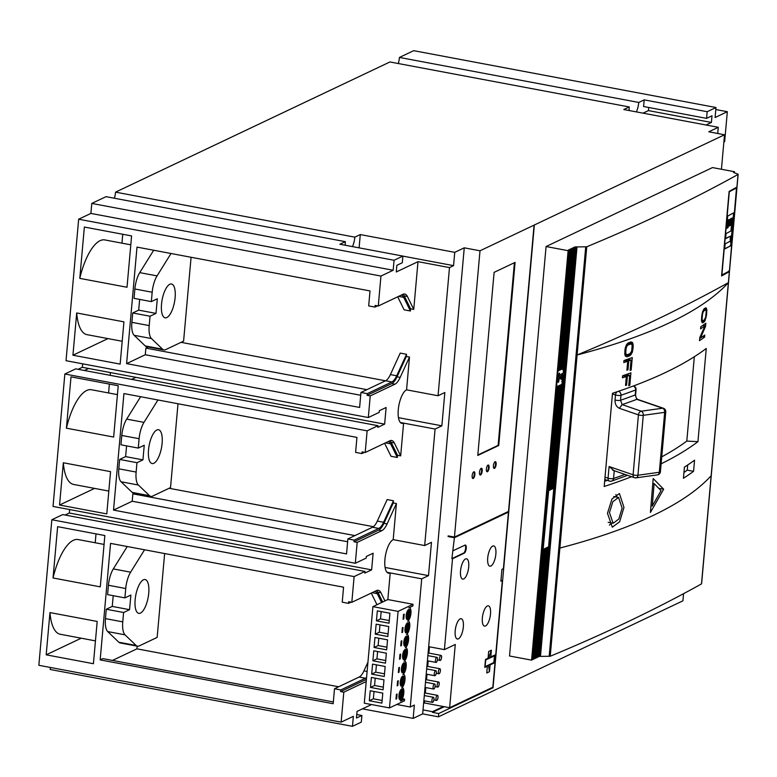 <?xml version="1.0" encoding="UTF-8"?>
<svg xmlns="http://www.w3.org/2000/svg" width="777" height="777" viewBox="0 0 777 777"><rect width="100%" height="100%" fill="white"/><g stroke="black" fill="none" stroke-linecap="round" stroke-linejoin="round"><path stroke-width="1.17" d="M191.074 257.274L183.595 341.132L165.608 349.66A17.211 6.294 -79.3 0 1 163.918 349.932A17.211 6.294 -79.3 0 1 162.568 349.194L151.466 338.558A17.211 6.294 -79.3 0 1 149.203 325.592L150.039 316.229L156.012 313.393L157.313 298.776L151.35 301.612L152.185 292.239A17.211 6.294 -79.3 0 1 157.061 275.893L171.008 253.506M153.691 250.243L139.743 272.63A17.211 6.294 100.7 0 0 134.868 288.986L134.032 298.349L151.35 301.612M151.466 338.558L134.149 335.295A17.211 6.294 100.7 0 1 131.886 322.338L132.721 312.966L138.695 310.14L139.646 299.407M134.149 335.295L145.25 345.94A17.211 6.294 100.7 0 0 146.6 346.668L163.918 349.932M166.832 317.55A17.211 6.294 100.7 0 0 174.864 299.873A17.211 6.294 100.7 0 0 171.503 283.993A17.211 6.294 100.7 0 0 169.804 284.265A17.211 6.294 100.7 0 0 161.781 301.952A17.211 6.294 100.7 0 0 165.142 317.822A17.211 6.294 100.7 0 0 166.832 317.55M150.039 316.229L132.721 312.966M156.012 313.393L138.695 310.14M143.434 579.797A17.211 6.294 100.7 0 0 135.402 597.484A17.211 6.294 100.7 0 0 138.762 613.364A17.211 6.294 100.7 0 0 140.462 613.092A17.211 6.294 100.7 0 0 148.485 595.405A17.211 6.294 100.7 0 0 145.124 579.535A17.211 6.294 100.7 0 0 143.434 579.797M127.243 546.522L113.306 568.91A17.211 6.294 100.7 0 0 108.421 585.256L107.585 594.628L124.903 597.882L130.876 595.056L129.565 609.673L123.601 612.509L122.766 621.872A17.211 6.294 -79.3 0 0 125.029 634.838L107.712 631.575L118.803 642.22A17.211 6.294 100.7 0 0 120.153 642.948L137.471 646.211A17.211 6.294 -79.3 0 1 136.121 645.473L125.029 634.838M129.565 609.673L112.247 606.419L113.209 595.687M112.247 606.419L106.284 609.246L105.449 618.618A17.211 6.294 100.7 0 0 107.712 631.575M137.471 646.211A17.211 6.294 -79.3 0 0 139.17 645.94L157.148 637.402L164.637 553.554M113.306 568.91L130.623 572.173A17.211 6.294 -79.3 0 0 125.738 588.519L124.903 597.882M130.623 572.173L144.561 549.776M123.601 612.509L106.284 609.246M156.799 430.002A17.211 6.294 100.7 0 0 148.776 447.678A17.211 6.294 100.7 0 0 152.137 463.558A17.211 6.294 100.7 0 0 153.827 463.286A17.211 6.294 100.7 0 0 161.859 445.6A17.211 6.294 100.7 0 0 158.498 429.73A17.211 6.294 100.7 0 0 156.799 430.002M140.618 396.717L126.67 419.114A17.211 6.294 100.7 0 0 121.795 435.46L120.959 444.823L138.277 448.086L144.24 445.25L142.939 459.867L136.975 462.703L136.13 472.066A17.211 6.294 -79.3 0 0 138.393 485.033L121.076 481.769L132.177 492.414A17.211 6.294 100.7 0 0 133.527 493.142L150.845 496.406A17.211 6.294 -79.3 0 1 149.495 495.668L138.393 485.033M142.939 459.867L125.621 456.614L126.573 445.881M125.621 456.614L119.648 459.44L118.813 468.813A17.211 6.294 100.7 0 0 121.076 481.769M150.845 496.406A17.211 6.294 -79.3 0 0 152.535 496.134L170.522 487.606L178.001 403.749M126.67 419.114L143.988 422.367A17.211 6.294 -79.3 0 0 139.112 438.714L138.277 448.086M143.988 422.367L157.935 399.98M136.975 462.703L119.648 459.44M556.322 386.859L563.539 383.605L564.957 367.676L558.003 370.979L556.585 386.907M563.461 367.395L564.957 367.676M563.471 371.591L562.946 369.25L564.578 368.473L564.287 370.969L563.529 371.707M563.043 375.262L564.005 374.805L563.937 375.631L562.577 376.039M562.742 375.204L562.859 373.854L564.248 372.144L562.703 373.339L562.49 375.864M563.131 379.438L563.354 377.428L562.208 380.031M563.325 379.477L563.723 376.855L562.839 377.962A10.723 3.914 -79.3 0 1 562.674 378.778L562.781 376.767A1.845 0.67 100.7 0 0 562.548 376.923L562.111 379.807M562.966 377.36L563.49 377.544M562.801 381.342L563.228 383.566L561.596 384.343L562.383 383.139L562.529 381.478L561.82 381.808L561.897 380.944L563.529 380.167L563.451 381.041L561.878 381.177M560.78 376.262L560.751 375L561.557 375.174L560.79 375.932A1.505 0.554 -79.3 0 0 560.78 376.262L560.576 376.223M560.975 374.699L562.111 374.912L561.489 375.922L561.557 375.174M562.111 374.912L561.897 373.708L560.751 375M561.586 377.573L561.518 376.573L560.644 376.991L560.868 379.293L561.373 377.535M558.595 375.495L559.489 373.047L559.926 374.145L558.605 375.165A1.505 0.554 -79.3 0 0 558.595 375.495L558.391 375.456M559.314 377.34L559.081 376.602L558.284 376.806L558.352 376.01L559.489 375.466L559.1 377.301M559.712 378.302L559.78 377.505L559.45 378.253M559.207 378.535L558.08 379.079L558.158 378.282L559.285 377.748L559.207 378.535L558.148 378.341M558.925 380.108A3.147 1.156 100.7 0 0 559.081 380.002L559.149 379.225A2.923 1.068 -79.3 0 1 558.964 379.331L557.604 379.982L558.362 382.342L558.925 380.108L557.779 379.895M562.907 369.706L563.5 369.813M562.975 369.23L564.238 369.463L563.888 370.872L563.461 370.173M562.917 369.531L563.762 369.687M563.888 370.872L564.238 369.463M562.402 375.349L563.937 375.631M563.014 372.785L564.17 373.009M561.975 383.333L563.228 383.566M561.868 381.352L562.529 381.478M562.198 380.798L563.451 381.041M560.8 374.883L561.781 375.068M560.606 378.03L561.324 377.224L560.936 378.486L560.402 378.001M560.596 377.117L561.324 377.224M560.936 378.486L560.372 378.409M558.789 373.922L559.926 374.145M558.614 374.116L559.586 374.3M558.556 374.252L559.372 374.407M558.352 376.029L559.421 376.223M558.342 376.214L559.197 376.369M557.993 379.798L559.081 380.002M558.09 380.507L557.565 380.409M558.071 381.118L558.498 380.283L558.401 381.556L557.886 381.08M557.595 380.118L558.838 380.769M558.401 381.556L557.837 381.468M736.518 187.325L736.849 187.772L729.069 191.89M736.547 187.335L729.428 270.998L729.117 270.551L729.428 270.998L721.648 275.116M721.872 275.155L729.302 191.929M724.922 248.63L730.487 245.911A1.593 0.515 100 0 0 731.196 244.056L731.303 242.832L730.021 241.258L725.135 243.9L724.805 247.504A1.593 0.515 100 0 0 725.087 248.776A1.593 0.515 100 0 0 725.223 248.747L724.97 248.708M730.487 245.911L725.223 248.747M732.711 227.37L731.419 225.796L730.953 230.954L726.068 233.586L725.601 238.743L730.487 236.111L730.137 239.908L731.429 241.482L732.711 227.37L731.39 226.175M732.828 226.02L733.906 214.17A1.593 0.515 100 0 0 733.624 212.898A1.593 0.515 100 0 0 733.488 212.927L728.224 215.763A1.593 0.515 100 0 0 727.515 217.609L726.534 228.438L728.039 227.622L728.739 219.891L729.681 219.386L729.069 226.088L730.574 225.272L731.186 218.58L732.128 218.065L731.545 224.446L732.828 226.02M730.089 245.843A1.593 0.515 100 0 0 730.798 243.988L731.303 242.832M725.631 238.442L730.487 236.111M729.098 225.786L730.176 225.204L730.788 218.502L732.128 218.065M726.563 228.137L727.641 227.554L728.34 219.823L729.681 219.386M631.604 476.709A953.398 228.03 -174.9 0 1 604.185 486.48L612.499 393.269A953.398 228.03 5.1 0 0 706.264 348.455L697.94 441.666L686.8 441.093L694.327 356.73L686.8 441.093A943.074 225.563 -174.9 0 1 661.742 456.847M604.642 481.313L607.293 480.351M604.894 479.526L609.45 481.089A3.438 2.399 -71 0 1 608.051 478.185L609.09 466.53L633.09 474.796L638.432 414.869L619.337 408.294C616.346 406.76 614.908 403.982 615.034 399.951L615.481 394.959L612.441 393.92M627.292 475.223A3.438 3.001 69.2 0 1 626.427 475.757L611.684 481.089A3.438 2.953 -109 0 1 610.266 481.167A3.438 2.399 -71 0 1 609.45 481.089A3.438 3.438 0 0 0 611.684 481.089A3.438 2.953 -109 0 0 613.558 478.486L614.248 470.736M615.034 399.951A3.438 0.826 5.1 0 0 620.541 400.262L620.978 395.27A953.398 228.03 -174.9 0 0 635.673 389.947L635.227 394.939L636.839 399.339L662.626 408.216L641.248 411.188L622.144 404.613L620.541 400.262A953.398 228.03 5.1 0 0 635.227 394.939A3.438 0.826 5.1 0 0 635.615 394.609L636.062 389.617A3.438 0.826 -174.9 0 1 635.673 389.947A3.438 3.001 -110.8 0 0 633.197 386.052M637.626 399.397L636.839 399.339A956.837 228.856 5.1 0 1 622.144 404.613L619.337 408.294M613.636 470.308L609.09 466.53M730.904 242.764L729.778 241.394M731.06 241.035L732.313 227.302M732.468 225.573L733.507 214.093A1.593 0.515 100 0 0 733.391 212.976M460.538 570.872A10.324 3.778 100.7 0 0 463.723 578.933A10.324 3.778 100.7 0 0 468.696 567.006A10.324 3.778 100.7 0 0 465.51 558.954A10.324 3.778 100.7 0 0 460.538 570.872M455.196 630.798A10.324 3.778 100.7 0 0 458.381 638.849A10.324 3.778 100.7 0 0 463.345 626.932A10.324 3.778 100.7 0 0 460.159 618.88A10.324 3.778 100.7 0 0 455.196 630.798M487.713 557.983A10.324 3.778 100.7 0 0 490.889 566.035A10.324 3.778 100.7 0 0 495.862 554.118A10.324 3.778 100.7 0 0 492.676 546.066A10.324 3.778 100.7 0 0 487.713 557.983M482.362 617.909A10.324 3.778 100.7 0 0 485.547 625.961A10.324 3.778 100.7 0 0 490.51 614.044A10.324 3.778 100.7 0 0 487.325 605.982A10.324 3.778 100.7 0 0 482.362 617.909M432.702 702.311A2.584 0.942 -79.3 0 1 432.449 702.35A2.584 0.942 -79.3 0 1 431.944 699.97A2.584 0.942 -79.3 0 1 433.148 697.319A2.584 0.942 -79.3 0 1 433.401 697.28A2.584 0.942 -79.3 0 1 433.906 699.659A2.584 0.942 -79.3 0 1 432.702 702.311M433.887 688.995A2.584 0.942 -79.3 0 1 433.634 689.034A2.584 0.942 -79.3 0 1 433.129 686.654A2.584 0.942 -79.3 0 1 434.333 684.003A2.584 0.942 -79.3 0 1 434.596 683.964A2.584 0.942 -79.3 0 1 435.091 686.344A2.584 0.942 -79.3 0 1 433.887 688.995M435.081 675.679A2.584 0.942 -79.3 0 1 434.829 675.718A2.584 0.942 -79.3 0 1 434.324 673.338A2.584 0.942 -79.3 0 1 435.528 670.687A2.584 0.942 -79.3 0 1 435.78 670.648A2.584 0.942 -79.3 0 1 436.285 673.028A2.584 0.942 -79.3 0 1 435.081 675.679M436.266 662.363A2.584 0.942 -79.3 0 1 436.014 662.402A2.584 0.942 -79.3 0 1 435.508 660.023A2.584 0.942 -79.3 0 1 436.713 657.371A2.584 0.942 -79.3 0 1 436.965 657.332A2.584 0.942 -79.3 0 1 437.47 659.712A2.584 0.942 -79.3 0 1 436.266 662.363M436.781 700.378A2.584 0.942 -79.3 0 1 436.528 700.417A2.584 0.942 -79.3 0 1 436.023 698.037A2.584 0.942 -79.3 0 1 437.228 695.386A2.584 0.942 -79.3 0 1 437.48 695.347A2.584 0.942 -79.3 0 1 437.985 697.727A2.584 0.942 -79.3 0 1 436.781 700.378M437.966 687.062A2.584 0.942 -79.3 0 1 437.713 687.101A2.584 0.942 -79.3 0 1 437.208 684.722A2.584 0.942 -79.3 0 1 438.413 682.07A2.584 0.942 -79.3 0 1 438.665 682.031A2.584 0.942 -79.3 0 1 439.17 684.411A2.584 0.942 -79.3 0 1 437.966 687.062M439.151 673.746A2.584 0.942 -79.3 0 1 438.898 673.785A2.584 0.942 -79.3 0 1 438.393 671.406A2.584 0.942 -79.3 0 1 439.597 668.754A2.584 0.942 -79.3 0 1 439.85 668.715A2.584 0.942 -79.3 0 1 440.355 671.095A2.584 0.942 -79.3 0 1 439.151 673.746M440.345 660.431A2.584 0.942 -79.3 0 1 440.093 660.469A2.584 0.942 -79.3 0 1 439.588 658.09A2.584 0.942 -79.3 0 1 440.792 655.438A2.584 0.942 -79.3 0 1 441.045 655.399A2.584 0.942 -79.3 0 1 441.55 657.779A2.584 0.942 -79.3 0 1 440.345 660.431M82.663 363.821L82.352 367.298L78.118 369.308M90.89 213.413L393.172 270.26L394.056 260.266L91.783 203.428L90.89 213.413L78.662 219.211L66.035 360.693L368.317 417.54L379.186 412.383L379.331 410.722L386.12 407.498L384.634 424.145L377.845 427.36L377.991 425.699L75.709 368.852L64.85 374.009L53.03 506.429L355.312 563.267L357.177 542.375L354.021 541.783L354.176 540.122L378.807 528.428A17.211 6.294 100.7 0 0 383.615 522.251L393.463 500.757L393.259 502.962L396.416 503.554L393.191 539.636L424.679 545.551L435.081 429.04L441.87 425.815L444.842 392.531L438.053 395.746L449.485 267.589L453.564 265.647L454.749 252.331L464.257 247.824L480.001 250.786L724.514 134.771L708.77 131.808L718.278 127.302L623.814 109.538L629.244 106.954L389.937 61.956L115.55 192.142A12.043 4.4 -79.3 0 1 114.404 198.232M69.658 509.557L69.347 513.024L65.113 515.034M69.347 513.024L371.629 569.871L364.84 573.096L364.986 571.435L62.704 514.588L51.836 519.745L38.85 665.297L341.132 722.144L343.803 692.181L366.22 681.546M50.369 667.462L50.184 669.483L352.467 726.33L361.295 722.134L361.888 715.481L356.458 718.055L357.051 711.402L371.503 704.545M398.3 63.529A12.043 4.4 -79.3 0 0 399.446 57.44L413.714 50.67L715.996 107.517L707.167 111.713L644.191 99.864L638.752 102.447A12.043 4.4 100.7 0 1 636.382 111.898M91.783 203.428L106.041 196.659L345.347 241.657L339.908 244.24L402.884 256.08L394.056 260.266M360.703 395.27L145.28 354.759L126.602 363.617L137.005 247.105L370.007 290.928L368.677 305.905L374.97 307.09L375.116 305.429L378.273 306.021L380.944 276.058L78.662 219.211M126.602 363.617L359.615 407.439L360.946 392.463L367.249 393.648L367.094 395.308L370.25 395.901L368.317 417.54M123.931 321.853L120.153 364.102L72.931 355.215L76.7 312.966L123.931 321.853M79.788 278.37L84.363 227.049L131.595 235.936L127.02 287.257L79.788 278.37A48.193 17.609 100.7 0 1 100.058 240.685A48.193 17.609 100.7 0 1 104.808 239.928L130.808 244.823M393.172 270.26L380.944 276.058M352.486 246.6A12.043 4.4 100.7 0 0 354.856 237.15L115.55 192.142M345.347 241.657A12.043 4.4 100.7 0 0 345.26 245.241M454.749 252.331L360.285 234.567L354.856 237.15M360.285 234.567L359.1 247.844M492.074 687.567L493.036 687.752L534.343 225M493.036 687.752L438.704 713.539L438.413 716.841L422.669 713.878L464.257 247.824M724.514 134.771L721.435 169.26M683.556 593.696L682.915 600.825L438.413 716.841M737.732 174.019L733.867 172.62L733.449 172.309L734.518 171.727L712.48 167.579L546.076 246.532L509.527 655.992L531.575 660.139L568.113 250.68L569.065 250.223L558.362 370.163L557.789 370.435L556.254 387.704L556.827 387.432L556.293 387.257M444.298 706.711L432.41 712.354L438.704 713.539M432.41 712.354L432.468 711.683L423.018 709.906M424.63 700.883L424.436 702.971L423.601 703.37M424.436 702.971L443.337 706.526L432.468 711.683M422.669 713.878L413.16 718.395L362.422 708.847M396.756 704.467L410.266 707.012L414.345 705.079L413.16 718.395M410.266 707.012L421.707 578.846L428.496 575.621L431.468 542.327L424.679 545.551M717.725 133.498L718.278 127.302M715.996 107.517L715.102 117.512L727.33 111.703L724.65 141.667L723.863 142.045M727.33 111.703L715.811 109.538M706.031 125L711.411 122.445L712.004 115.792L706.565 118.366L707.167 111.713M711.411 122.445L648.436 110.606L643.055 113.151M629.244 106.954A12.043 4.4 100.7 0 0 629.166 110.538M706.565 118.366L643.589 106.527L644.191 99.864M648.436 110.606L648.708 107.488M399.446 57.44L638.752 102.447M341.132 722.144L353.36 716.336L352.467 726.33M333.323 701.952L102.875 658.614L100.165 659.896L110.557 543.385L343.57 587.208L342.23 602.185L348.533 603.37L348.679 601.709L351.826 602.301L354.118 576.583L51.836 519.745M100.165 659.896L333.168 703.719L334.508 688.743L340.802 689.927L365.443 678.234A17.211 6.294 100.7 0 0 366.579 677.476M366.433 679.156A18.93 6.915 -79.3 0 1 365.287 679.894L340.656 691.588L340.802 689.927M340.656 691.588L343.803 692.181M53.05 577.981L57.624 526.66L104.856 535.547L100.282 586.858L53.05 577.981A48.193 17.609 100.7 0 1 73.32 540.297A48.193 17.609 100.7 0 1 78.069 539.539L104.06 544.424M46.183 654.826L49.961 612.577L97.193 621.454L93.415 663.713L46.183 654.826L81.226 638.199M364.986 571.435L354.118 576.583M355.312 563.267L366.181 558.119L366.326 556.449L373.115 553.224L371.629 569.871M347.63 541.744L132.207 501.233L113.529 510.101L123.931 393.58L356.934 437.402L355.604 452.379L361.897 453.564L362.043 451.903L365.2 452.496L367.123 430.856L64.85 374.009M113.529 510.101L346.542 553.914L347.873 538.937L354.176 540.122M59.557 505.021L63.325 462.771L110.557 471.649L106.789 513.908L59.557 505.021L94.6 488.393M66.414 428.176L70.998 376.855L118.23 385.742L113.646 437.053L66.414 428.176A48.193 17.609 100.7 0 1 86.694 390.491A48.193 17.609 100.7 0 1 91.433 389.733L117.434 394.629M377.991 425.699L367.123 430.856M82.352 367.298L135.888 377.36L131.653 379.37M88.656 368.483L84.421 370.493M108.586 392.958L109.372 384.071M110.159 375.33L110.402 372.572M63.325 462.771A48.193 17.609 100.7 0 0 73.621 484.45L108.829 491.074M135.888 377.36L384.634 424.145M367.249 393.648L391.88 381.954A17.211 6.294 100.7 0 0 396.688 375.777L406.536 354.283L406.332 356.488L397.028 376.826L400.174 377.418A18.93 6.915 100.7 0 1 394.881 384.217L370.25 395.901M400.174 377.418L409.489 357.08L406.565 389.831A17.211 6.294 100.7 0 0 398.28 409.693A17.211 6.294 100.7 0 0 401.894 423.387A17.211 6.294 100.7 0 0 403.593 423.115L435.081 429.04M390.025 440.714A18.93 6.915 -79.3 0 1 391.171 442.366L397.523 455.273L400.67 455.866L403.593 423.115L400.417 422.523M400.67 455.866L394.327 442.958A18.93 6.915 100.7 0 0 391.695 440.51A18.93 6.915 100.7 0 0 389.831 440.802L365.2 452.496M397.028 376.826A18.93 6.915 -79.3 0 1 391.734 383.624L367.094 395.308M406.536 354.283L400.233 353.098L390.394 374.592A17.211 6.294 -79.3 0 1 385.586 380.769L360.946 392.463M385.528 380.798L181.041 342.336M366.851 389.656L145.872 348.106L148.242 346.979M384.625 443.278L391.025 456.293L397.319 457.478L390.617 443.832A17.211 6.294 100.7 0 0 388.228 441.608A17.211 6.294 100.7 0 0 388.16 441.598M397.523 455.273L397.319 457.478M347.873 538.937L372.513 527.243A17.211 6.294 -79.3 0 0 377.321 521.066L387.16 499.572L393.463 500.757M373.397 526.689L169.104 488.277M406.332 356.488L409.489 357.08M397.698 296.795L404.098 309.819L410.392 311.004L403.69 297.358A17.211 6.294 100.7 0 0 401.301 295.134A17.211 6.294 100.7 0 0 401.233 295.124M403.098 294.24A18.93 6.915 -79.3 0 1 404.244 295.891L410.596 308.799L410.392 311.004M410.596 308.799L413.743 309.392L417.997 261.664L449.485 267.589M406.565 389.831L438.053 395.746M393.191 539.636A17.211 6.294 100.7 0 0 385.169 557.313A17.211 6.294 100.7 0 0 388.529 573.193A17.211 6.294 100.7 0 0 390.219 572.921L387.84 599.553L413.034 604.292L412.888 605.953L408.809 607.886A6.886 2.516 -79.3 0 1 409.489 607.779A6.886 2.516 -79.3 0 1 410.936 613.257A6.886 2.516 -79.3 0 1 407.624 621.202A6.886 2.516 -79.3 0 1 408.304 621.095A6.886 2.516 -79.3 0 1 409.741 626.573A6.886 2.516 -79.3 0 1 406.429 634.518A6.886 2.516 -79.3 0 1 407.109 634.411A6.886 2.516 -79.3 0 1 408.556 639.889A6.886 2.516 -79.3 0 1 405.244 647.833A6.886 2.516 -79.3 0 1 405.924 647.727A6.886 2.516 -79.3 0 1 407.371 653.204A6.886 2.516 -79.3 0 1 404.059 661.149A6.886 2.516 -79.3 0 1 404.739 661.042A6.886 2.516 -79.3 0 1 406.177 666.52A6.886 2.516 -79.3 0 1 402.865 674.465A6.886 2.516 -79.3 0 1 403.545 674.358A6.886 2.516 -79.3 0 1 404.992 679.836A6.886 2.516 -79.3 0 1 401.68 687.781A6.886 2.516 -79.3 0 1 402.36 687.674A6.886 2.516 -79.3 0 1 403.807 693.152A6.886 2.516 -79.3 0 1 400.495 701.097L404.564 699.164L404.419 700.835L389.481 707.925L398.096 611.382L372.902 606.643L387.84 599.553M387.043 572.328L421.707 578.846M338.655 686.771L136.927 648.834L137.16 646.153M132.207 501.233L132.867 493.832L134.091 493.249M364.452 452.35L361.897 453.564M354.924 535.596L132.867 493.832M393.259 502.962L383.955 523.3A18.93 6.915 -79.3 0 1 378.661 530.099L354.021 541.783M357.177 542.375L381.808 530.691A18.93 6.915 100.7 0 0 387.101 523.892L396.416 503.554M384.965 600.922L380.953 592.764A18.93 6.915 100.7 0 0 378.321 590.316A18.93 6.915 100.7 0 0 376.457 590.607L351.826 602.301M356.769 714.519L361.888 715.481M334.508 688.743L359.139 677.049A17.211 6.294 -79.3 0 0 363.947 670.872L367.113 671.464M367.948 662.14L363.947 670.872M112.5 660.421L136.927 648.834M371.26 593.074L376.971 604.71M351.087 602.156L348.533 603.37M376.651 590.52A18.93 6.915 -79.3 0 1 377.807 592.171L382.643 602.02M381.604 602.515L377.243 593.638A17.211 6.294 100.7 0 0 374.854 591.414A17.211 6.294 100.7 0 0 374.796 591.404M385.091 567.453L428.496 575.621M398.465 417.657L441.87 425.815M145.28 354.759L145.872 348.106M374.97 307.09L377.525 305.876M413.743 309.392L407.401 296.484A18.93 6.915 100.7 0 0 404.768 294.036A18.93 6.915 100.7 0 0 402.904 294.328L378.273 306.021M417.997 261.664L396.27 271.979L396.862 265.316L402.292 262.743L402.884 256.08M402.884 256.119L453.564 265.647M49.961 612.577A48.193 17.609 100.7 0 0 60.256 634.255L95.454 640.879M95.212 542.764L96.008 533.877M500.961 580.225L502.35 580.487L492.832 687.218L449.63 707.711L455.273 644.463L444.405 649.621L428.661 646.658M480.001 250.786L454.448 537.082L448.154 535.897L448.096 536.548L449.096 536.072M502.35 580.487L500.883 581.177L501.932 569.347L503.409 568.647L508.459 512.092L454.399 537.733L448.096 536.548M454.399 537.733L451.893 558.624L463.607 553.069A4.167 1.525 -79.3 0 0 465.481 549.222A4.167 1.525 -79.3 0 0 465.034 545.095M444.405 649.621L452.515 558.741L451.893 558.624M452.515 558.741L464.238 553.185A4.167 1.525 100.7 0 0 466.181 548.902A4.167 1.525 100.7 0 0 465.365 545.056A4.167 1.525 100.7 0 0 464.957 545.124L453.234 550.679M487.354 666.219L486.752 672.979L489.471 671.687L490.073 664.927L494.075 663.034L494.794 655.04L490.782 656.944L491.394 650.184L488.675 651.476L488.073 658.226L485.489 659.459L484.78 667.443L487.354 666.219L486.392 666.035M449.63 707.711L443.337 706.526M429.458 646.804L428.894 653.107M428.195 660.936L427.7 666.423M427 674.251L426.515 679.739M425.815 687.567L425.33 693.055M507.498 511.907L508.459 512.092M454.448 537.082L508.517 511.421L534.071 225.136M498.737 445.493L477.777 455.439L494.114 272.348L515.083 262.403L498.737 445.493L498.115 445.376L514.413 262.713M495.075 461.713A3.438 1.263 100.7 0 0 493.473 465.258A3.438 1.263 100.7 0 0 494.143 468.424A3.438 1.263 100.7 0 0 494.483 468.376A3.438 1.263 100.7 0 0 496.095 464.84A3.438 1.263 100.7 0 0 495.415 461.664A3.438 1.263 100.7 0 0 495.075 461.713A3.438 1.263 -79.3 0 1 495.386 465.161A3.438 1.263 -79.3 0 1 493.851 468.259L493.851 468.259M488.043 465.054A3.438 1.263 100.7 0 0 486.431 468.599A3.438 1.263 100.7 0 0 487.101 471.765A3.438 1.263 100.7 0 0 487.441 471.717A3.438 1.263 100.7 0 0 489.054 468.181A3.438 1.263 100.7 0 0 488.374 465.005A3.438 1.263 100.7 0 0 488.043 465.054A3.438 1.263 -79.3 0 1 488.344 468.492A3.438 1.263 -79.3 0 1 486.82 471.6A3.438 1.263 -79.3 0 1 486.81 471.6M481.167 468.317A3.438 1.263 100.7 0 0 479.555 471.853A3.438 1.263 100.7 0 0 480.235 475.029A3.438 1.263 100.7 0 0 480.565 474.98A3.438 1.263 100.7 0 0 482.177 471.445A3.438 1.263 100.7 0 0 481.507 468.269A3.438 1.263 100.7 0 0 481.167 468.317A3.438 1.263 -79.3 0 1 481.478 471.756A3.438 1.263 -79.3 0 1 479.943 474.864A3.438 1.263 -79.3 0 1 479.933 474.864M473.815 471.804A3.438 1.263 100.7 0 0 472.212 475.339A3.438 1.263 100.7 0 0 472.882 478.515A3.438 1.263 100.7 0 0 473.222 478.467A3.438 1.263 100.7 0 0 474.825 474.932A3.438 1.263 100.7 0 0 474.155 471.756A3.438 1.263 100.7 0 0 473.815 471.804A3.438 1.263 -79.3 0 1 474.125 475.242A3.438 1.263 -79.3 0 1 472.591 478.35L472.591 478.35M493.113 662.849L494.075 663.034M489.112 664.753L490.073 664.927M490.782 656.944L488.17 657.06M489.102 656.623L491.394 650.184M494.463 655.837L485.703 659.994L485.11 666.647L493.861 662.499L494.463 655.837L493.492 655.652M489.471 671.687L488.451 665.063M559.877 548.057A953.398 228.03 5.1 0 0 652.651 515.695A953.398 228.03 5.1 0 0 711.149 475.728L701.495 583.916A4307.008 1030.137 5.1 0 1 625.796 622.736A4307.008 1030.137 5.1 0 1 550.223 656.254L577.107 354.982A4307.008 1030.137 5.1 0 0 652.68 321.464A4307.008 1030.137 5.1 0 0 728.389 282.643A953.398 228.03 -174.9 0 1 669.881 322.61A953.398 228.03 -174.9 0 1 577.107 354.982L586.761 246.785L576 246.94L565.287 366.88L539.452 656.4L550.223 656.254M556.827 387.432L532.527 659.692L531.575 660.139M532.566 659.236L533.75 659.11L543.502 549.863L533.343 659.304M533.789 658.653L534.974 658.527L544.716 549.281L534.566 658.721M535.013 658.07L536.188 657.954L545.94 548.698L535.78 658.138M536.237 657.497L537.412 657.371L547.163 548.125L537.004 657.565M537.451 656.915L538.636 656.788L548.387 547.542L538.228 656.983M538.675 656.332L539.452 656.4M711.149 475.728L729.36 271.659A4307.008 1030.137 -174.9 0 1 721.571 275.952L729.117 191.404A4307.008 1030.137 5.1 0 0 736.907 187.102L738.043 174.456A4307.008 1030.137 -174.9 0 1 662.334 213.277A4307.008 1030.137 -174.9 0 1 586.761 246.785M734.42 172.824L734.518 171.727M697.94 441.666A953.398 228.03 -174.9 0 1 661.12 463.82M607.478 513.276L612.305 527.185L619.638 521.785L623.97 507.4L619.415 493.55L611.994 498.931L607.478 513.276M693.57 471.328L694.56 460.188A953.398 228.03 5.1 0 1 684.43 467.113L683.43 478.263A953.398 228.03 -174.9 0 0 693.57 471.328L687.227 470.143A946.512 226.389 5.1 0 1 683.945 472.494M663.645 489.219L653.195 478.554L650.417 512.48L663.645 489.219L658.779 488.306M702.758 322.814A953.398 228.03 -174.9 0 0 704.38 321.678L706.575 314.918L706.779 309.256L705.613 307.809A953.398 228.03 5.1 0 1 703.991 308.945L701.738 315.685L701.544 321.357L702.758 322.814L702.087 322.688M705.011 325.777L699.786 337.539L699.504 340.656A953.398 228.03 -174.9 0 0 704.593 337.111L704.778 335.033A953.398 228.03 5.1 0 1 700.466 338.053L705.555 326.359L705.827 323.242A953.398 228.03 5.1 0 1 700.747 326.787L700.563 328.865A953.398 228.03 -174.9 0 0 705.011 325.777L702.826 325.369M627.078 356.74A953.398 228.03 -174.9 0 0 629.729 355.798L632.216 352.554L633.265 346.474L632.449 342.404L630.963 341.929A953.398 228.03 5.1 0 1 628.311 342.871L626.612 344.473L624.961 349.407L624.97 355.118L625.563 356.264L627.078 356.74L625.961 356.526M627.709 361.218L623.97 360.518L623.785 362.587A953.398 228.03 -174.9 0 0 627.709 361.218L626.903 370.24A953.398 228.03 5.1 0 0 627.962 369.862L628.768 360.849L625.029 360.139M623.97 360.509A953.398 228.03 5.1 0 0 632.274 357.566L631.157 370.056L630.166 369.862M628.768 360.849A953.398 228.03 -174.9 0 0 631.041 360.033L630.118 370.435A953.398 228.03 5.1 0 0 631.157 370.056M626.34 376.476L622.61 375.777L622.426 377.845A953.398 228.03 -174.9 0 0 626.34 376.476L625.543 385.489A953.398 228.03 5.1 0 0 626.602 385.12L627.398 376.107L623.669 375.398M622.61 375.767A953.398 228.03 5.1 0 0 630.914 372.824L629.797 385.314L628.807 385.12M627.398 376.107A953.398 228.03 -174.9 0 0 629.681 375.291L628.748 385.693A953.398 228.03 5.1 0 0 629.797 385.314M562.791 383.964L563.752 384.139L562.402 384.159L562.937 384.528L561.179 384.741L561.305 385.305L556.313 387.043M562.529 384.722L553.331 487.81L562.937 384.528M547.834 547.163L548.387 547.542M547.979 547.736L546.629 547.756L547.163 548.125M546.755 548.319L545.405 548.329L545.94 548.698M545.532 548.892L544.182 548.912L544.716 549.281M544.308 549.475L543.142 549.436M557.633 387.043L543.094 550.058M548.436 490.132L558.041 386.849M558.857 386.46L549.66 489.559L559.265 386.266M548.883 489.481L549.66 489.559M560.081 385.878L550.883 488.976L560.489 385.683M550.174 488.908L550.883 488.976M561.305 385.305L552.107 488.393L561.713 385.11M551.398 488.325L552.107 488.393M552.554 487.742L553.331 487.81M543.424 549.261L548.581 546.814L553.807 488.218L548.649 490.675L543.162 549.213M552.534 487.985L553.807 488.218M564.073 367.463L575.184 247.329L564.073 367.463L563.296 367.395M564.52 366.812L565.287 366.88M558.401 369.716L559.586 369.59L570.289 249.65L559.178 369.784M559.625 369.133L560.809 369.007L571.513 249.067L560.402 369.201M560.848 368.551L562.033 368.424L572.736 248.485L561.625 368.619M562.072 367.968L563.257 367.851L573.96 247.902L562.849 368.036M574.776 247.523L573.416 247.533L573.96 247.902M573.552 248.096L572.202 248.116L572.736 248.485M572.328 248.679L570.978 248.698L571.513 249.067M571.105 249.262L569.755 249.271L570.289 249.65M569.881 249.835L568.531 249.854L569.065 250.223M576 246.94L574.64 246.95L575.184 247.329M546.076 246.532L568.113 250.68M615.899 494.502L617.055 497.173M611.664 522.989L609.44 525.077M622.115 508.09L618.803 519.065L613.14 523.261L609.459 512.606L612.859 501.67L618.589 497.474L622.115 508.09M687.684 464.996L687.227 470.143M654.108 483.595L661.052 490.656L652.272 506.031L654.108 483.595L652.806 483.352M652.272 506.031L650.971 505.788M706.866 310.489L706.05 310.334M706.817 312.15L706.196 312.024M706.575 314.918L705.992 314.811M706.312 316.725L705.739 316.618M705.982 318.269L705.351 318.152M705.429 319.959L704.341 319.755M704.943 320.959L703.117 320.61M704.38 321.678L701.524 321.144M706.487 308.168L705.399 307.964M706.779 309.256L704.234 308.77M703.525 309.528L705.827 309.936L706.206 311.286L705.71 316.841L704.564 319.6A953.398 228.03 5.1 0 1 702.942 320.726L701.476 320.483M702.534 320.687L701.446 320.066M702.262 320.211L701.466 319.201M702.136 319.328L702.155 318.016L701.534 317.9M702.155 318.016L702.398 315.239L701.816 315.132M702.398 315.239L702.631 313.782L702.049 313.665M702.631 313.782L702.942 312.587L702.321 312.471M702.942 312.587L703.34 311.664L702.622 311.528M703.34 311.664L703.807 311.023L702.855 310.839M705.429 309.887A953.398 228.03 -174.9 0 1 703.807 311.023M705.827 309.936L703.544 309.508M705.555 326.359L704.817 326.223M700.466 338.053L699.747 337.917M704.593 337.111L702.418 336.703M633.245 344.803L631.847 344.541M633.265 346.474L632.196 346.27M633.012 349.252L632.022 349.058M632.682 351.049L631.72 350.864M632.216 352.554L631.157 352.36M631.39 354.195L629.555 353.846M630.633 355.138L627.544 354.565M629.729 355.798L624.931 354.904M632.449 342.404L630.603 342.055M633.022 343.541L628.71 342.735M631.448 344.104L627.593 343.385L631.448 344.104L632.167 345.532L631.672 351.078L629.914 353.72A953.398 228.03 5.1 0 1 627.262 354.662L624.805 354.225M626.583 354.565L624.737 353.797M626.107 354.059L625.844 353.137L624.727 352.933M625.844 353.137L625.786 351.816L624.766 351.622M625.786 351.816L626.039 349.038L625.067 348.854M626.039 349.038L626.34 347.591L625.359 347.406M626.34 347.591L626.786 346.425L625.738 346.231M626.786 346.425L627.389 345.542L626.184 345.318M627.389 345.542L628.127 344.949L626.524 344.648M630.778 344.007A953.398 228.03 -174.9 0 1 628.127 344.949M631.041 360.033L627.34 359.333M627.962 369.862L626.952 369.667M629.681 375.291L625.98 374.592M626.602 385.12L625.592 384.926M76.7 312.966A48.193 17.609 100.7 0 0 86.995 334.654L122.193 341.268M121.95 243.152L122.747 234.275M107.964 338.597L72.931 355.215M404.205 641.957A4.147 1.515 -79.3 0 1 406.604 637.111A4.147 1.515 -79.3 0 1 407.478 640.403A4.147 1.515 -79.3 0 1 405.07 645.25A4.147 1.515 -79.3 0 1 404.205 641.957A4.147 1.515 -79.3 0 1 406.604 637.111A4.147 1.515 -79.3 0 1 407.478 640.403A4.147 1.515 -79.3 0 1 405.07 645.25A4.147 1.515 -79.3 0 1 404.205 641.957M405.196 644.667L405.788 638.014L406.478 637.684L405.885 644.347L405.196 644.667L405.885 644.347L406.478 637.684L405.788 638.014L405.196 644.667M405.235 644.22L405.885 644.347L405.235 644.22M403.02 655.273A4.147 1.515 -79.3 0 1 405.419 650.427A4.147 1.515 -79.3 0 1 406.284 653.719A4.147 1.515 -79.3 0 1 403.885 658.566A4.147 1.515 -79.3 0 1 403.02 655.273A4.147 1.515 -79.3 0 1 405.419 650.427A4.147 1.515 -79.3 0 1 406.284 653.719A4.147 1.515 -79.3 0 1 403.885 658.566A4.147 1.515 -79.3 0 1 403.02 655.273M404.011 657.983L404.603 651.33L405.293 651L404.7 657.663L404.011 657.983L404.7 657.663L405.293 651L404.603 651.33L404.011 657.983M404.05 657.536L404.7 657.663L404.05 657.536M401.826 668.589A4.147 1.515 -79.3 0 1 404.225 663.743A4.147 1.515 -79.3 0 1 405.099 667.035A4.147 1.515 -79.3 0 1 402.7 671.882A4.147 1.515 -79.3 0 1 401.826 668.589A4.147 1.515 -79.3 0 1 404.225 663.743A4.147 1.515 -79.3 0 1 405.099 667.035A4.147 1.515 -79.3 0 1 402.7 671.882A4.147 1.515 -79.3 0 1 401.826 668.589M402.826 671.299L403.418 664.646L404.108 664.316L403.506 670.978L402.826 671.299L403.506 670.978L404.108 664.316L403.418 664.646L402.826 671.299M402.865 670.852L403.506 670.978L402.865 670.852M400.641 681.905A4.147 1.515 -79.3 0 1 403.04 677.058A4.147 1.515 -79.3 0 1 403.914 680.351A4.147 1.515 -79.3 0 1 401.505 685.197A4.147 1.515 -79.3 0 1 400.641 681.905A4.147 1.515 -79.3 0 1 403.04 677.058A4.147 1.515 -79.3 0 1 403.914 680.351A4.147 1.515 -79.3 0 1 401.505 685.197A4.147 1.515 -79.3 0 1 400.641 681.905M401.631 684.615L402.224 677.962L402.913 677.631L402.321 684.294L401.631 684.615L402.321 684.294L402.913 677.631L402.224 677.962L401.631 684.615M401.67 684.168L402.321 684.294L401.67 684.168M399.456 695.221A4.147 1.515 -79.3 0 1 401.855 690.374A4.147 1.515 -79.3 0 1 402.719 693.667A4.147 1.515 -79.3 0 1 400.32 698.513A4.147 1.515 -79.3 0 1 399.456 695.221A4.147 1.515 -79.3 0 1 401.855 690.374A4.147 1.515 -79.3 0 1 402.719 693.667A4.147 1.515 -79.3 0 1 400.32 698.513A4.147 1.515 -79.3 0 1 399.456 695.221M400.446 697.931L401.039 691.277L401.728 690.947L401.136 697.61L400.446 697.931L401.136 697.61L401.728 690.947L401.039 691.277L400.446 697.931M400.485 697.484L401.136 697.61L400.485 697.484M406.585 615.326A4.147 1.515 -79.3 0 1 408.984 610.479A4.147 1.515 -79.3 0 1 409.848 613.772A4.147 1.515 -79.3 0 1 407.449 618.618A4.147 1.515 -79.3 0 1 406.585 615.326A4.147 1.515 -79.3 0 1 408.984 610.479A4.147 1.515 -79.3 0 1 409.848 613.772A4.147 1.515 -79.3 0 1 407.449 618.618A4.147 1.515 -79.3 0 1 406.585 615.326M407.575 618.036L408.168 611.382L408.857 611.052L408.265 617.715L407.575 618.036L408.265 617.715L408.857 611.052L408.168 611.382L407.575 618.036M407.614 617.589L408.265 617.715L407.614 617.589M405.39 628.642A4.147 1.515 -79.3 0 1 407.789 623.795A4.147 1.515 -79.3 0 1 408.663 627.088A4.147 1.515 -79.3 0 1 406.264 631.934A4.147 1.515 -79.3 0 1 405.39 628.642A4.147 1.515 -79.3 0 1 407.789 623.795A4.147 1.515 -79.3 0 1 408.663 627.088A4.147 1.515 -79.3 0 1 406.264 631.934A4.147 1.515 -79.3 0 1 405.39 628.642M406.39 631.351L406.983 624.698L407.672 624.368L407.07 631.031L406.39 631.351L407.07 631.031L407.672 624.368L406.983 624.698L406.39 631.351M406.429 630.905L407.07 631.031L406.429 630.905M404.564 699.164L402.36 698.746M389.481 707.925L364.287 703.185L372.902 606.643M375.252 634.168L376.136 624.174L388.733 626.544L387.84 636.528L375.252 634.168L379.322 632.225L379.982 624.902M374.058 647.484L374.951 637.49L387.548 639.859L386.655 649.844L374.058 647.484L378.137 645.541L378.787 638.218M372.873 660.8L373.766 650.805L386.354 653.175L385.47 663.16L372.873 660.8L376.942 658.857L377.603 651.534M371.688 674.115L372.572 664.121L385.169 666.491L384.275 676.476L371.688 674.115L375.757 672.173L376.418 664.85M370.493 687.431L371.387 677.437L383.984 679.807L383.09 689.791L370.493 687.431L374.572 685.489L375.223 678.166M369.308 700.747L370.202 690.753L382.789 693.123L381.905 703.107L369.308 700.747L373.378 698.805L374.038 691.481M376.437 620.842L377.331 610.858L389.928 613.228L389.034 623.212L376.437 620.842L380.516 618.91L381.167 611.586M413.034 604.292L398.096 611.382M407.876 640.209A5.167 1.884 100.7 0 0 406.798 636.101A5.167 1.884 100.7 0 0 403.807 642.142A5.167 1.884 100.7 0 0 404.885 646.25A5.167 1.884 100.7 0 0 407.876 640.209M406.692 653.525A5.167 1.884 100.7 0 0 405.604 649.417A5.167 1.884 100.7 0 0 402.612 655.458A5.167 1.884 100.7 0 0 403.7 659.566A5.167 1.884 100.7 0 0 406.692 653.525M405.497 666.841A5.167 1.884 100.7 0 0 404.419 662.732A5.167 1.884 100.7 0 0 401.427 668.774A5.167 1.884 100.7 0 0 402.505 672.882A5.167 1.884 100.7 0 0 405.497 666.841M404.312 680.157A5.167 1.884 100.7 0 0 403.224 676.048A5.167 1.884 100.7 0 0 400.233 682.089A5.167 1.884 100.7 0 0 401.32 686.198A5.167 1.884 100.7 0 0 404.312 680.157M403.234 693.424A5.439 1.991 100.7 0 0 402.088 689.092A5.439 1.991 100.7 0 0 398.941 695.464A5.439 1.991 100.7 0 0 400.077 699.795A5.439 1.991 100.7 0 0 403.234 693.424M403.098 619.279L403.535 614.461L404.205 614.141L403.778 618.958L403.098 619.279M402.593 632.274L401.913 632.595L402.34 627.777L403.02 627.457L402.593 632.274L401.952 632.148M400.213 658.906L399.533 659.226L399.961 654.409L400.641 654.088L400.213 658.906L399.572 658.779M400.728 645.91L401.155 641.093L401.835 640.772L401.408 645.59L400.728 645.91M395.969 699.174L396.396 694.356L397.076 694.036L396.649 698.853L395.969 699.174M398.348 672.542L398.776 667.725L399.456 667.404L399.028 672.222L398.348 672.542M397.834 685.537L397.164 685.858L397.591 681.04L398.271 680.72L397.834 685.537L397.202 685.411M410.256 613.577A5.167 1.884 100.7 0 0 409.168 609.469A5.167 1.884 100.7 0 0 406.177 615.51A5.167 1.884 100.7 0 0 407.265 619.619A5.167 1.884 100.7 0 0 410.256 613.577M409.061 626.893A5.167 1.884 100.7 0 0 407.983 622.785A5.167 1.884 100.7 0 0 404.992 628.826A5.167 1.884 100.7 0 0 406.07 632.934A5.167 1.884 100.7 0 0 409.061 626.893M403.137 618.832L403.778 618.958M400.767 645.464L401.408 645.59M396.008 698.727L396.649 698.853M398.387 672.095L399.028 672.222M388.082 633.877L379.322 632.225M386.888 647.192L378.137 645.541M385.703 660.508L376.942 658.857M384.518 673.824L375.757 672.173M383.323 687.14L374.572 685.489M382.138 700.456L373.378 698.805M389.267 620.561L380.516 618.91M477.816 455.001L498.115 445.376M145.25 345.94L162.568 349.194M131.886 322.338L149.203 325.592M152.185 292.239L134.868 288.986M139.743 272.63L157.061 275.893M125.738 588.519L108.421 585.256M105.449 618.618L122.766 621.872M118.803 642.22L136.121 645.473M139.112 438.714L121.795 435.46M118.813 468.813L136.13 472.066M132.177 492.414L149.495 495.668M563.412 370.814L564.287 370.969M563.422 371.377L564.073 371.503M562.684 373.387L563.179 373.475M562.043 379.254L562.849 379.409M562.092 379.739L562.674 379.856M560.372 378.525L561.334 378.71M560.606 377.088L561.101 377.185M557.828 381.643L558.799 381.828M605.011 477.136L608.051 478.185A3.438 0.826 5.1 0 0 613.558 478.486A953.398 228.03 5.1 0 0 624.951 474.417M618.395 391.307A3.438 2.953 -109 0 1 620.978 395.27A3.438 0.826 -174.9 0 1 615.481 394.959A3.438 2.399 -71 0 1 617.278 391.686M612.684 470.192L634.479 477.7A3.438 3.438 0 0 0 636.081 477.845A3.438 2.321 82.1 0 1 635.304 477.768A3.438 2.399 -71 0 1 634.479 477.7A3.438 2.399 -71 0 1 633.09 474.796A3.438 0.826 5.1 0 0 637.936 475.242A3.438 2.321 82.1 0 1 636.081 477.845L657.459 474.873A3.438 2.321 -97.9 0 0 659.314 472.27A3.438 0.826 5.1 0 0 660.411 471.775L665.763 411.849A3.438 0.826 -174.9 0 1 664.665 412.344A3.438 2.321 -97.9 0 0 662.626 408.216A3.438 2.399 -71 0 1 663.451 408.284L637.664 399.417C636.334 398.523 635.654 396.921 635.615 394.609M659.314 472.27L664.665 412.344L643.278 415.326L637.936 475.242L659.314 472.27M641.248 411.188A3.438 2.321 82.1 0 1 643.278 415.326A3.438 0.826 -174.9 0 1 638.432 414.869A3.438 2.399 -71 0 1 641.248 411.188M394.881 384.217L391.734 383.624M391.88 381.954L385.586 380.769M394.327 442.958L391.171 442.366M390.617 443.832L385.479 442.871M377.321 521.066L383.615 522.251M378.807 528.428L372.513 527.243M383.955 523.3L387.101 523.892M366.346 680.098L365.287 679.894M365.443 678.234L359.139 677.049M380.953 592.764L377.807 592.171M377.243 593.638L372.115 592.676M381.808 530.691L378.661 530.099M390.394 374.592L396.688 375.777M407.401 296.484L404.244 295.891M403.69 297.358L398.552 296.396M464.238 553.185L463.607 553.069M549.174 656.38L585.712 246.911M577.02 246.814L540.481 656.283M561.237 377.166L560.625 377.049M558.984 376.524L557.41 376.223M558.682 380.254L557.109 379.953M729.535 270.872L736.965 187.645M636.062 389.617A3.438 3.438 0 0 0 633.75 386.062M665.763 411.849A3.438 3.438 0 0 0 663.451 408.284M657.459 474.873A3.438 3.438 0 0 0 660.411 471.775M626.427 475.757A3.438 3.438 0 0 0 627.34 475.233M423.834 700.737L432.449 702.35M424.3 695.57L433.401 697.28M425.029 687.422L433.634 689.034M425.485 682.255L434.596 683.964M426.214 674.106L434.829 675.718M426.68 668.939L435.78 670.648M427.408 660.79L436.014 662.402M427.865 655.623L436.965 657.332M433.867 699.922L436.528 700.417M424.533 692.909L437.48 695.347M435.052 686.606L437.713 687.101M425.728 679.593L438.665 682.031M436.247 673.29L438.898 673.785M426.913 666.277L439.85 668.715M437.432 659.974L440.093 660.469M428.098 652.962L441.045 655.399M701.602 583.789L729.477 271.542M737.023 186.975L738.15 174.33M608.177 522.329L613.14 523.261M613.704 496.552L618.589 497.465M405.497 636.897L406.604 637.111L405.497 636.897M403.972 645.046L405.07 645.25L403.972 645.046M404.312 650.213L405.419 650.427L404.312 650.213M402.777 658.362L403.885 658.566L402.777 658.362M403.117 663.529L404.225 663.743L403.117 663.529M401.592 671.678L402.7 671.882L401.592 671.678M401.932 676.845L403.04 677.058L401.932 676.845M400.398 684.993L401.505 685.197L400.398 684.993M400.582 690.131L401.855 690.374L400.582 690.131M399.048 698.27L400.32 698.513L399.048 698.27M407.876 610.266L408.984 610.479L407.876 610.266M406.342 618.414L407.449 618.618L406.342 618.414M406.692 623.581L407.789 623.795L406.692 623.581M405.157 631.73L406.264 631.934L405.157 631.73"/></g></svg>
